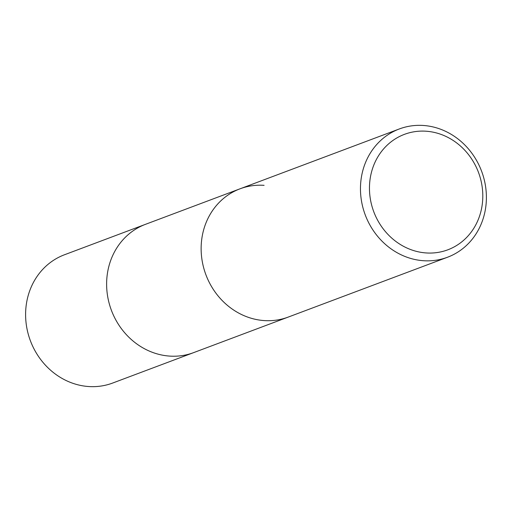 <?xml version="1.0" encoding="UTF-8"?>
<svg xmlns="http://www.w3.org/2000/svg" width="512" height="512" viewBox="0 0 512 512"><rect width="100%" height="100%" fill="white"/><g stroke="black" fill="none" stroke-linecap="round" stroke-linejoin="round"><path stroke-width="0.77" d="M264.102 320.576A68.518 62.15 -110.6 0 0 288.198 317.094L193.683 352.608A68.518 62.15 -110.6 0 1 106.618 284.115A68.518 62.15 -110.6 0 1 145.485 224.326L64.474 254.765A68.518 62.15 -110.6 0 0 25.6 314.554A68.518 62.15 -110.6 0 0 112.666 383.046L193.683 352.608A68.518 62.15 -110.6 0 1 169.587 356.09A68.518 62.15 -110.6 0 1 107.827 297.389A68.518 62.15 -110.6 0 1 145.485 224.326L240.006 188.819A68.518 62.15 -110.6 0 1 264.102 185.338A68.518 62.144 -110.6 0 0 201.133 248.608A68.518 62.144 -110.6 0 0 264.102 320.576A68.518 62.15 -110.6 0 1 202.342 261.882A68.518 62.15 -110.6 0 1 240.006 188.819L399.334 128.954A68.518 62.15 -110.6 0 1 486.4 197.446A68.518 62.15 -110.6 0 1 447.526 257.235A68.518 62.15 -110.6 0 1 360.461 188.742A68.518 62.15 -110.6 0 1 399.334 128.954M447.526 257.235L288.198 317.094A68.518 62.15 -110.6 0 1 201.133 248.608A68.518 62.15 -110.6 0 1 240.006 188.819M482.803 195.994A61.664 55.93 -110.6 0 1 426.131 252.941A61.664 55.93 -110.6 0 1 369.459 188.166A61.664 55.93 -110.6 0 1 426.131 131.219A61.664 55.93 -110.6 0 1 482.803 195.994"/></g></svg>
